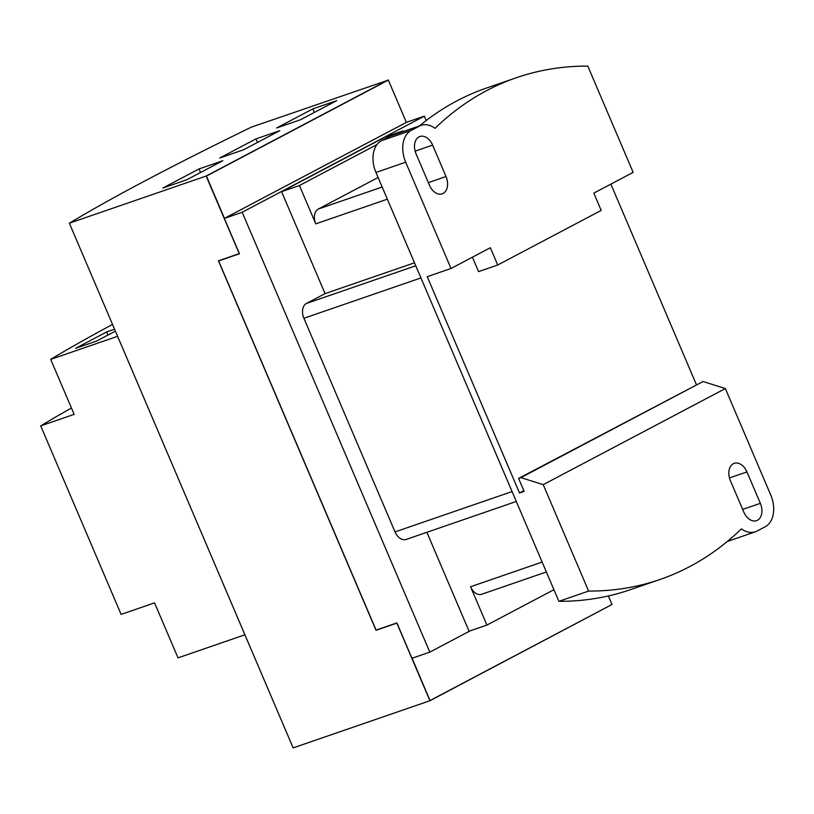 <?xml version="1.0" encoding="UTF-8"?>
<svg xmlns="http://www.w3.org/2000/svg" width="814" height="814" viewBox="0 0 814 814"><rect width="100%" height="100%" fill="white"/><g stroke="black" fill="none" stroke-linecap="round" stroke-linejoin="round"><path stroke-width="1.22" d="M218.62 260.938L239.438 253.754L218.62 260.938L376.088 630.107L396.896 622.934L411.976 658.282L429.812 652.126L470.126 630.86M224.359 218.417L242.196 212.261L424.318 116.158L406.481 122.314L224.359 218.417L239.438 253.754M424.318 116.158L426.19 120.553M242.196 212.261L429.812 652.126M542.144 562.067L470.563 586.741A11.986 8.14 71 0 0 481.715 594.251L546.367 571.967M470.563 586.741L486.914 625.071L469.068 631.226L426.872 532.295M553.927 589.702L486.914 625.071M398.992 132.977L402.899 130.922L403.164 131.542M402.899 130.922L385.063 137.067L281.583 191.666L299.42 185.521L376.953 144.607M299.42 185.521L315.771 223.85A11.986 8.14 71 0 1 318.325 209.035L378.103 177.493M281.583 191.666L325.071 293.62L306.451 303.449A11.986 8.14 71 0 0 303.897 318.274L395.024 531.918A11.986 8.14 71 0 0 406.176 539.438L516.3 501.465M421.113 125.356L391.381 135.602A25.692 17.44 -109 0 0 389.703 136.335L381.43 140.7L411.162 130.444L419.444 126.078A25.692 17.44 71 0 1 421.113 125.356A25.692 17.44 71 0 1 435.032 128.307A455.016 308.821 -109 0 1 516.391 77.717A455.016 308.821 -109 0 1 587.81 66.107L633.139 172.375L593.823 193.122L601.19 210.409L497.71 265.008L478.561 271.611L472.415 257.193M411.162 130.444A25.692 17.44 71 0 0 405.687 162.2L451.017 268.478L490.343 247.731L497.71 265.008M325.071 293.62L414.489 262.8M516.391 77.717L486.66 87.973A455.016 308.821 71 0 0 419.393 125.946M416.066 153.836A13.706 9.3 -109 0 1 419.882 136.518A13.706 9.3 -109 0 1 432.621 145.106L446.021 176.526A13.706 9.3 -109 0 1 442.216 193.844A13.706 9.3 -109 0 1 429.466 185.256L416.066 153.836M543.223 484.656L520.929 477.625L703.042 381.522L725.345 388.553L543.223 484.656L588.624 591.076L558.882 601.322L375.956 172.456A25.692 17.44 -109 0 1 381.43 140.7M520.929 477.625L518.61 478.418L524.145 491.402L519.505 492.999L427.238 276.679L451.017 268.478M519.505 492.999L523.85 490.71M610.866 184.127L696.387 384.615M518.61 478.418L703.042 381.522M760.357 503.337A13.706 9.3 -109 0 1 756.552 520.655A13.706 9.3 -109 0 1 743.803 512.067L730.402 480.657A13.706 9.3 -109 0 1 734.218 463.329A13.706 9.3 -109 0 1 746.957 471.917L760.357 503.337L742.683 509.432M725.345 388.553L770.736 494.973A25.692 17.44 71 0 1 765.272 526.729L756.989 531.094A25.692 17.44 71 0 1 755.311 531.817L727.299 541.483M588.624 591.076A455.016 308.821 71 0 0 660.042 579.456A455.016 308.821 71 0 0 689.733 566.585A455.016 308.821 71 0 0 741.391 528.866A25.692 17.44 71 0 0 755.311 531.817M558.882 601.322A455.016 308.821 71 0 0 630.311 589.702L660.042 579.456M412.088 658.241L429.985 700.528L396.947 623.076L376.037 630.311L218.437 260.816L239.357 253.592L206.318 176.139L388.349 80.108L406.369 122.365M206.441 176.099L224.46 218.356M608.373 595.96L612.016 604.487L430.107 700.488M206.318 176.139L388.349 80.108L251.465 127.096A612.372 46.978 156.9 0 0 69.353 223.199L206.145 176.038L388.268 79.935M396.947 623.076L376.139 630.25L218.549 260.775M314.397 112.413L312.881 108.862L336.67 100.661L300.447 119.77L276.668 127.971L312.881 108.862M257.489 142.44L255.972 138.889L279.751 130.688L243.539 149.807L219.749 158.008L255.972 138.889M200.57 172.476L199.054 168.925L222.843 160.724L186.63 179.833L162.841 188.034L199.054 168.925M239.245 253.642L206.145 176.038M612.006 604.497L429.945 700.732L396.845 623.127M69.353 223.199L293.152 747.893L429.945 700.732M107.967 335.053L106.634 331.949L114.57 329.212M115.385 331.135L96.408 341.147L75.6 348.331L106.634 331.949M112.525 324.43A612.372 46.978 156.9 0 0 50.692 359.371L117.592 336.304L244.902 634.788L178.012 657.854L154.558 602.869L121.113 614.397L40.7 425.885A612.372 46.978 156.9 0 1 71.449 408.018M50.692 359.371L74.145 414.357L40.7 425.885M512.077 491.564L395.024 531.918M420.94 277.92L303.897 318.274M415.761 265.771L306.451 303.449M387.352 199.176L315.771 223.85M382.173 187.017L318.325 209.035M389.703 136.335L419.444 126.078M415.14 151.129L432.621 145.106M446.021 176.526L428.347 182.621M375.956 172.456L405.687 162.2M729.466 477.95L746.957 471.917"/></g></svg>

